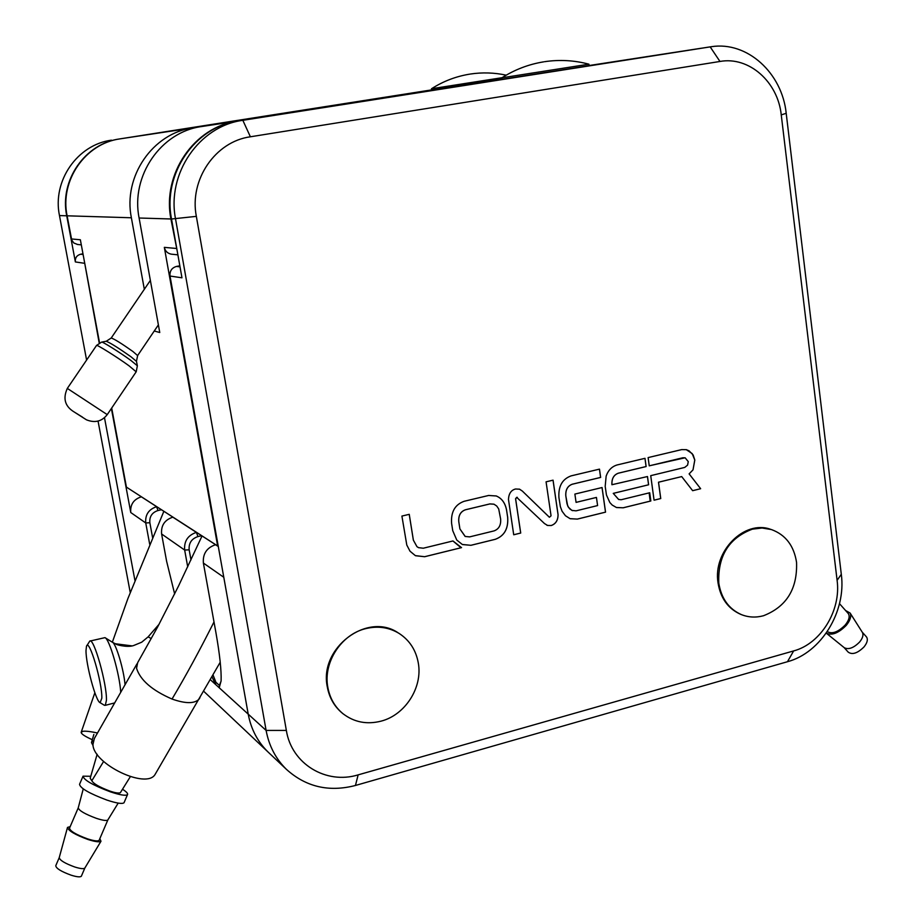 <?xml version="1.0" encoding="UTF-8"?>
<svg xmlns="http://www.w3.org/2000/svg" width="923" height="923" viewBox="0 0 923 923"><rect width="100%" height="100%" fill="white"/><g stroke="black" fill="none" stroke-linecap="round" stroke-linejoin="round"><path stroke-width="1.38" d="M77.624 244.48L73.863 243.014L71.752 240.107L67.102 215.809C59.683 180.447 85.343 143.469 120.094 138.854L431.676 89.935L119.678 138.923C84.951 143.527 59.314 180.47 66.733 215.797L75.363 261.936C75.005 257.886 76.771 255.313 80.647 254.217L82.966 253.802M431.664 89.889L119.678 138.923M66.733 215.797L59.476 215.578L86.6 360.074M98.057 421.119L130.224 592.462M104.495 417.727L134.92 580.359L104.495 417.727M59.476 215.578C52.184 180.92 77.336 144.692 111.452 140.169M269.285 753.18L268.028 751.98C257.632 741.757 251.033 729.147 248.218 714.148L170.017 276.035C169.613 270.993 171.793 267.797 176.535 266.424L179.835 265.812M688.27 461.615L687.589 465.111L684.751 467.419L650.727 475.657L654.072 500.197L660.753 498.547L658.526 482.221L681.705 476.591L692.654 490.69L700.638 488.717L689.146 473.88L693.011 469.865L694.811 460.046L693.161 454.981L689.043 450.816L686.389 449.674L681.682 449.605L648.119 457.589L649.238 465.838L682.778 457.785L685.143 457.808L688.27 461.615M611.961 484.725C611.626 478.725 613.76 474.884 618.364 473.199L646.123 466.553L644.992 458.327L617.21 464.927C611.926 466.473 608.234 470.211 606.146 476.118L605.188 486.398L606.469 495.028L609.838 502.516L612.214 505.066L616.414 507.488L623.187 507.8L650.83 500.993L649.7 492.755L621.133 499.747L618.595 499.458L613.287 493.378L648.615 484.783L647.485 476.533L611.914 484.725C611.591 478.725 613.726 474.872 618.329 473.187L646.088 466.542L644.958 458.339M649.157 492.951L650.196 501.131L649.157 492.951L650.23 501.143L650.796 500.981L649.665 492.767M571.118 475.876C562.28 479.083 558.219 486.317 558.934 497.566L560.365 506.669L562.095 511.273L565.464 515.749L570.045 518.657L577.348 519.095L605.546 512.15L602.073 487.529L574.879 494.082L576.079 502.389L596.443 497.439L597.596 505.573L576.056 510.846L571.845 510.384L568.406 507.246L566.999 503.773L565.822 495.859C565.476 489.813 567.645 485.925 572.318 484.217L600.642 477.433L599.477 469.138L571.118 475.876M551.181 525.545C555.681 523.999 557.988 520.41 558.092 514.792L553.062 480.168L546.07 481.829L551.054 515.807L549.404 517.261L522.349 491.071L519.568 489.19L515.553 488.994C511.134 490.125 508.781 493.597 508.469 499.401L513.719 534.775L520.722 533.044L515.599 498.732L516.695 497.324L544.466 523.537L547.604 525.464L551.146 525.533C555.658 523.987 557.954 520.399 558.069 514.78L553.027 480.168M461.535 547.627L452.962 540.959L423.311 548.216L418.511 547.651L416.965 546.67L413.377 540.163L409.247 514.33L401.909 516.072L406.789 545.032L410.02 551.216L415.338 555.623L424.661 556.719L461.535 547.627M506.612 510.188C505.227 502.989 501.777 498.258 496.251 495.974L488.636 495.466L464.142 501.293C454.947 504.604 450.782 511.988 451.612 523.456L452.743 530.679L456.758 540.036L462.319 544.478L470.938 545.308L495.293 539.309C504.35 535.975 508.481 528.648 507.685 517.341L506.577 510.177C505.193 502.977 501.743 498.247 496.216 495.963L495.986 495.882M286.349 730.416C291.53 763.909 326.107 784.769 358.147 774.87L793.642 650.923C820.812 643.781 841.257 610.391 837.103 580.348L781.25 114.902C777.916 81.882 749.026 56.141 719.963 61.46L250.387 136.789C215.301 141.542 189.123 179.789 196.345 216.363L286.349 730.416L266.112 730.428L175.578 219.132C166.498 173.639 199.206 126.047 242.841 120.313L711.483 46.681C747.272 41.12 782.139 72.986 786.2 113.298L841.303 574.291C846.414 611.499 821.182 652.78 787.469 661.722L355.447 785.473C328.957 792.326 305.94 786.95 286.418 769.355C275.758 758.856 268.985 745.876 266.112 730.428L248.218 714.148L223.781 577.267L203.383 563.065L215.947 632.774C219.755 654.407 221.474 670.421 221.105 680.851L219.224 687.773L215.405 684.301L212.036 676.79M170.017 276.035L181.969 277.811L171.528 219.005C162.506 173.893 194.949 126.693 238.261 121.005L710.168 46.865L719.963 61.46M465.261 536.517L459.919 528.937L458.8 521.714C458.35 515.542 460.565 511.561 465.446 509.784L489.917 503.923L494.036 504.223L496.724 506.023L498.697 508.931L500.635 519.049C501.074 525.175 498.87 529.133 494.024 530.91L469.634 536.886L465.146 536.459L459.896 528.925L458.777 521.703C458.316 515.53 460.531 511.55 465.423 509.773L489.882 503.912L493.886 504.166M462.538 544.57L470.903 545.297L495.27 539.297C504.316 535.963 508.446 528.637 507.662 517.33L506.577 510.177M415.569 555.738L424.626 556.707L461.5 547.616M418.638 547.708L416.942 546.647L413.354 540.151L409.224 514.33M460.289 547.143L452.939 540.97M546.889 525.233L547.604 525.464M547.581 525.452L551.146 525.533M513.719 534.752L520.687 533.033L515.565 498.72L517.307 497.324M549.37 517.249L522.349 491.071M522.326 491.059L519.441 489.144M572.525 510.661L569.676 508.861L567.68 505.942L565.799 495.847C565.441 489.801 567.61 485.913 572.283 484.206L600.608 477.422L599.442 469.149M596.408 497.428L576.079 502.366M570.241 518.726L577.313 519.084L605.511 512.138L602.038 487.529M618.675 499.481L613.253 493.367L648.581 484.783L647.45 476.533M616.599 507.546L623.152 507.788L650.196 501.131M649.238 465.827L685.051 457.785M692.642 490.667L700.638 488.717L689.112 473.868L693.011 469.865L694.777 460.035L692.181 453.585L686.204 449.628M654.072 500.174L660.706 498.535L658.491 482.21L681.705 476.591M398.274 632.924C367.481 611.568 318.873 647.934 327.296 686.862C329.303 697.834 334.403 706.672 342.571 713.387L343.31 713.975M365.75 628.621C341.314 634.32 323.027 662.449 327.815 687.254C329.823 698.226 334.911 707.076 343.091 713.791C354.259 722.282 366.927 724.728 381.095 721.14C405.209 714.979 422.757 687.508 418.327 663.129C416.031 650.219 409.639 640.32 399.151 633.455C389.033 627.317 377.899 625.713 365.75 628.621M770.555 529.294C744.284 519.626 712.764 551.4 718.025 582.782C720.505 598.185 728.039 608.684 740.627 614.314L741.457 614.637M752.43 529.144C728.974 537.936 717.748 555.911 718.786 583.071C721.267 598.473 728.812 608.984 741.4 614.614C748.484 617.418 755.833 617.787 763.471 615.745C786.488 606.734 797.507 588.943 796.549 562.338C793.942 545.689 785.565 534.752 771.432 529.56L762.075 528.014L752.43 529.144M86.012 650.403C85.724 663.925 95.865 701.653 100.111 702.691L101.818 698.238C102.372 682.57 88.966 637.378 86.485 646.285L86.012 650.403M86.843 645.696L89.762 641.116C93.696 636.893 107.091 684.243 106.433 700.349L105.291 705.334L104.172 705.149M90.131 641.024L104.957 637.643C109.422 638.808 119.794 674.609 120.717 692.319M502.031 77.705L431.491 88.735L431.699 90.073L501.997 79.113M588.886 64.195L501.812 77.82L502.031 79.286L505.654 78.743L589.082 65.671L588.92 64.183C574.325 60.307 559.546 59.476 544.582 61.691M827.262 631.597C832.085 634.32 838.072 632.128 845.203 625.033C849.056 620.233 850.083 616.402 848.272 613.553L847.983 613.218M826.327 633.178L844.257 647.692C848.537 649.884 853.648 647.992 859.613 642.016C862.647 638.266 863.605 635.128 862.509 632.59L862.22 632.128M826.223 633.109C831.808 635.751 838.476 633.178 846.229 625.39C850.245 620.452 851.548 616.333 850.129 613.057L845.572 610.507M844.141 647.6L848.214 652.134C852.298 655.007 857.559 653.276 863.997 646.942C867.297 642.812 868.139 639.489 866.535 636.974L866.27 636.685M93.235 740.788L91.469 742.6L93.096 745.669M103.607 761.452L91.838 780.731C93.35 783.639 99.338 787.077 109.802 791.046C115.202 792.892 118.709 793.445 120.348 792.707L120.521 792.43M97.146 754.276L90.189 778.262L91.838 780.731M90.777 776.266L83.035 776.185C83.808 780.027 92.946 785.254 110.437 791.853C120.152 795.061 125.84 795.984 127.501 794.622C128.124 793.572 126.463 791.784 122.505 789.234M82.908 776.497L79.54 784.319C80.278 788.242 89.404 793.492 106.906 800.079C116.633 803.275 122.344 804.164 124.028 802.745L124.167 802.41M83.243 788.934L78.247 807.821C78.974 810.613 85.02 814.121 96.384 818.343C102.672 820.385 106.468 820.951 107.783 820.051L107.933 819.797M78.201 807.96L69.537 828.116C69.917 830.988 75.928 834.577 87.57 838.88C94.077 840.945 97.919 841.43 99.107 840.334L99.223 840.08M67.437 827.666L59.234 857.617C59.764 860.294 64.956 863.42 74.775 866.997C80.232 868.693 83.566 869.074 84.778 868.151L84.916 867.897M70.171 826.639L67.506 827.412C68.279 830.723 75.109 834.75 87.997 839.503C95.138 841.776 99.465 842.353 100.988 841.245L99.846 838.626M59.187 857.744L55.772 865.693C56.015 868.37 61.172 871.554 71.244 875.223C76.886 876.965 80.255 877.3 81.339 876.227L81.443 875.996M155.929 772.989L155.064 774.478C146.434 789.546 93.373 764.186 92.935 744.607L94.354 738.504L136.985 663.833M92.312 739.727C84.974 736.416 81.259 733.958 81.155 732.354L82.955 731.293C85.666 730.935 90.523 731.501 97.503 732.989M172.889 517.157L172.82 517.168C164.652 519.891 160.914 525.499 161.606 533.99L166.613 561.253L174.643 593.939M187.715 566.849L184.658 550.039C183.954 541.143 187.865 535.259 196.391 532.375L196.461 532.363M201.652 535.698L197.96 536.563C191.557 538.72 188.627 543.151 189.157 549.831L190.98 559.903M213.051 675.001L215.936 682.293L219.386 685.408L221.082 681.139M210.363 679.709L215.405 684.301L215.936 682.293M218.278 546.428L126.416 487.113L218.266 546.358M286.418 769.355L268.028 751.98C257.632 741.757 251.033 729.147 248.218 714.148L219.224 687.773L219.386 685.408M141.357 496.816L156.668 506.692M215.601 544.708L215.532 544.72C206.717 547.731 202.668 553.846 203.383 563.065M149.688 544.235L145.742 522.96C145.073 514.746 148.695 509.323 156.598 506.704L157.995 510.523C152.053 512.496 149.341 516.568 149.849 522.73L152.56 537.451M84.305 261.001L99.199 343.01M111.395 408.485L130.766 512.53C130.108 504.581 133.616 499.343 141.288 496.828M161.421 509.75L157.995 510.523M71.429 238.953L80.359 239.761L99.546 342.825M111.695 408.047L126.416 487.113M300.183 111.06L192.872 127.859C152.791 133.143 122.944 176.42 131.378 217.77L144.323 289.28M171.851 254.217L171.263 254.16C167.536 253.41 165.229 251.148 164.329 247.364L217.643 545.943M701.976 48.134L237.58 121.109C194.315 126.797 161.917 173.939 170.928 218.982L177.285 251.425M300.229 111.002L201.618 126.543C160.914 131.908 130.558 175.935 139.108 218.013L159.76 332.511L154.245 331.011M701.318 48.227L589.07 65.533M502.008 79.159L490.817 80.924L502.02 79.205M196.345 216.363L171.528 219.005M238.261 121.005L242.841 120.313L250.387 136.789M176.535 266.424L180.02 266.862M786.2 113.298L781.25 114.902M841.303 574.291L837.103 580.348M787.469 661.722L793.642 650.923M358.147 774.87L355.447 785.473M112.629 642.385L116.379 644.289C115.317 644.312 126.959 647.9 133.662 645.523L141.68 642.212L148.118 636.87L151.268 638.601M125.043 684.739C123.89 669.879 115.94 643.273 112.41 642.246L105.222 637.805M199.945 697.65L199.149 699.023C194.672 703.811 185.638 703.822 172.036 699.046C152.087 690.381 140.261 680.113 136.546 668.264L137.7 662.587L157.556 627.109L178.485 586.117L202.045 535.951M115.133 643.735L132.024 645.881M213.998 621.952C199.703 650.38 185.719 676.074 172.036 699.046M136.177 371.819L129.024 365.796C117.036 357.039 95.796 343.771 96.523 345.479L67.344 388.375M96.569 345.41L101.622 342.11C101.853 341.129 120.452 352.782 130.916 360.466L137.365 365.773L136.223 371.738L107.241 414.623L67.321 388.41C62.695 398.598 65.002 406.466 74.232 412.016L86.485 419.827C94.919 423.196 101.83 421.465 107.241 414.623M106.295 341.233L111.222 338.014C114.256 338.949 121.467 343.425 132.877 351.467L137.608 355.586M136.477 361.401L130.985 356.774C118.421 347.925 110.16 342.756 106.191 341.256L101.738 342.098M74.382 412.108L82.539 417.173L74.382 412.108M172.82 517.168L196.391 532.375L197.96 536.563M189.157 549.831L184.658 550.039L161.606 533.99M215.532 544.72L218.301 546.508M149.849 522.73L145.742 522.96L130.766 512.53M84.351 263.274L75.363 261.936M80.647 254.217L83.105 254.529M192.872 127.859L120.094 138.854M131.378 217.77L67.102 215.809M164.329 247.364L176.155 248.437M170.928 218.982L139.108 218.013M237.58 121.109L201.618 126.543M740.627 614.314L741.4 614.614M100.111 702.691L104.472 705.334M105.291 705.334L114.683 702.911M148.476 636.455L159.102 624.236M469.738 74.14C456.008 76.367 443.271 81.224 431.537 88.735M506.208 75.167C494.324 72.617 482.371 72.236 470.349 74.036M543.762 61.829C528.706 64.275 514.746 69.606 501.87 77.809M839.492 603.654L848.272 613.553M862.509 632.59L850.129 613.057M862.197 632.105L866.535 636.974M93.858 734.431L91.596 742.173M120.348 792.707L130.328 776.681M84.847 868.058L81.339 876.227M84.778 868.151L100.988 841.245M107.841 819.97L99.107 840.334M107.783 820.051L118.19 803.102M127.501 794.622L124.028 802.745M220.228 662.218L155.064 774.478M158.387 324.884L137.654 355.528L136.454 361.297L137.365 365.773M268.028 751.98L203.683 691.246M77.14 244.433L81.305 244.86M177.885 254.84L171.263 254.16M150.368 280.396L111.256 337.956M163.856 511.319L127.939 598.473L112.341 642.2M94.85 692.758L81.27 732.031"/></g></svg>
